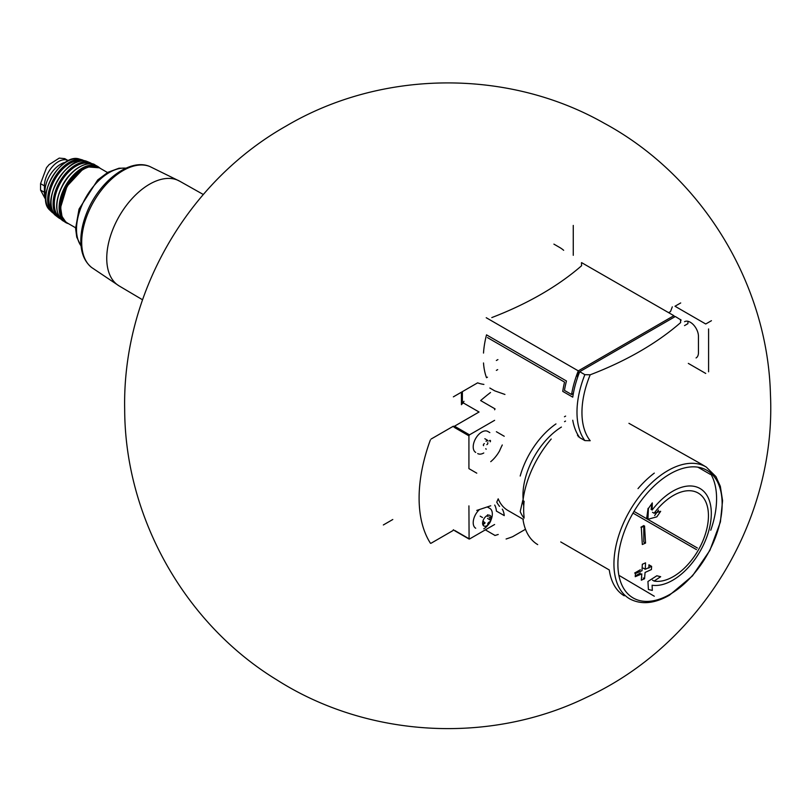 <?xml version="1.0" encoding="UTF-8"?>
<svg xmlns="http://www.w3.org/2000/svg" width="811" height="811" viewBox="0 0 811 811"><rect width="100%" height="100%" fill="white"/><g stroke="black" fill="none" stroke-linecap="round" stroke-linejoin="round"><path stroke-width="1.22" d="M573.265 255.313L573.265 225.428M674.701 316.858A78.728 45.457 120 0 0 673.88 315.682L581.609 262.642M681.189 320.122L675.299 316.513L577.554 372.948L578.922 373.739M486.225 317.719L578.294 370.87A78.728 45.457 120 0 0 571.593 394.511L564.456 390.395A78.728 45.457 120 0 1 566.463 380.998L486.519 334.852A78.728 45.457 -60 0 0 483.508 353.069M487.472 377.156L486.519 377.703A78.728 45.457 -60 0 1 483.508 362.963M553.903 244.131L559.61 247.426A78.322 45.223 -60 0 1 563.665 250.305M453.359 396.853L477.628 382.843A79.174 45.71 120 0 0 483.903 384.414M491.801 317.577A320.457 185.02 0 0 0 581.578 265.755L581.467 262.723M572.748 420.23A78.728 45.457 -60 0 0 579.713 437.626L584.863 440.596L590.205 440.718A75.636 43.672 -60 0 1 581.953 412.525A75.636 43.672 -60 0 1 590.205 374.794A320.457 185.02 0 0 0 680.662 322.565L680.449 319.483M590.205 374.794L584.863 374.672L579.713 371.691A78.728 45.457 -60 0 0 572.748 397.147L562.753 391.378A78.728 45.457 -60 0 1 564.547 382.103L487.472 337.599M577.554 434.27L577.554 435.578M578.294 436.805L578.892 436.45M578.294 370.87L673.88 315.682M573.347 393.507L571.593 394.511M577.554 372.948L577.554 377.551M497.69 369.613L496.352 370.384M565.612 416.104L564.456 416.763M565.531 421.091L564.547 421.659M497.903 359.587L496.352 360.49M624.237 595.811A76.305 44.058 -60 0 1 609.355 570.508M537.703 544.607A75.23 43.439 -60 0 1 523.044 519.75M697.876 467.177L710.406 474.415L710.76 473.918A76.305 44.058 -60 0 1 710.76 530.232M706.3 467.085L715.941 476.615L720.33 486.316L722.581 500.671L720.411 521.96L709.899 550.375L692.442 575.922L669.41 595.223C654.659 603.617 641.562 604.905 630.096 599.076A76.204 43.997 -60 0 1 629.721 510.869A76.204 43.997 -60 0 1 706.3 467.085L701.15 464.004A76.305 44.058 -60 0 0 700.694 463.73L651.294 435.912M523.044 500.063A75.23 43.439 -60 0 1 551.216 439.015M520.196 476.027A60.561 34.964 -60 0 1 555.971 423.92M523.389 519.405L507.868 510.443A60.561 34.964 -60 0 1 498.187 498.826L496.758 502.181A62.579 36.13 -60 0 0 499.566 506.368A24.229 13.99 120 0 0 499.282 506.206M490.736 461.672A24.229 13.99 120 0 0 499.566 450.886A62.579 36.13 -60 0 1 502.283 444.975M490.736 505.78L476.777 510.413M494.71 505.071A24.229 13.99 120 0 1 496.383 511.072L504.239 515.603A24.229 13.99 120 0 0 502.283 509.146M506.094 539.001A201.868 116.551 120 0 0 512.309 536.821A4.035 2.332 120 0 0 512.795 536.588L525.487 529.269M476.777 473.168L468.92 468.626L468.92 435.831L454.505 427.509M468.92 505.882L469.093 539.051L454.667 530.729M469.488 539.011L494.619 524.504M482.494 517.509L480.203 516.181M494.781 535.442L495.055 535.453A201.868 116.551 120 0 0 498.238 534.469M494.619 420.331L469.488 434.838L468.92 435.831M490.533 392.534A4.035 2.332 120 0 0 490.047 392.859A201.868 116.551 120 0 0 480.639 400.563L495.055 408.886L494.619 409.778M453.359 426.85L479.058 412.008L463.071 402.783M453.359 426.191L431.117 439.035M430.357 439.988A133.237 76.923 120 0 0 430.357 543.117A1.206 0.699 120 0 0 430.509 543.258A1.206 0.699 120 0 0 431.117 543.208L453.359 530.353L453.359 529.695M475.712 452.416A12.114 6.995 -60 0 1 475.712 438.437A12.114 6.995 -60 0 1 487.827 431.442L489.824 432.598M475.712 528.235A12.114 6.995 -60 0 1 479.524 509.501M487.178 506.956A12.114 6.995 -60 0 1 487.827 507.26L489.824 508.416A12.114 6.995 -60 0 1 490.969 520.094M486.134 449.253A1.977 1.146 120 0 0 485.759 448.696M484.37 443.627A1.135 0.649 120 0 0 483.589 445.634L483.559 445.614M488.06 441.093A1.977 1.146 120 0 1 487.685 440.545A1.135 0.649 120 0 0 486.134 441.437M490.229 441.802A1.135 0.649 120 0 0 489.449 440.697M483.772 452.974A12.114 6.995 -60 0 1 477.709 453.572M486.904 525.69A6.093 3.518 -60 0 1 483.174 520.378A6.093 3.518 -60 0 1 490.645 516.07A6.093 3.518 -60 0 1 486.904 525.69M488.932 516.881L490.229 517.621A1.977 1.146 120 0 0 490.199 519.963A1.977 1.146 120 0 0 490.229 519.973A1.135 0.649 120 0 1 489.449 521.98A1.977 1.146 120 0 0 487.685 524.17M483.559 521.443L483.589 521.453A1.977 1.146 -60 0 1 483.589 523.805A1.135 0.649 120 0 0 483.569 525.143M487.097 516.019L487.685 516.364A1.135 0.649 120 0 0 487.472 516.049M488.404 524.545A12.114 6.995 -60 0 1 483.772 528.792M486.823 444.641A1.135 0.649 120 0 0 487.644 442.664M490.199 519.963L487.573 518.442A1.977 1.146 120 0 0 487.604 518.462M484.4 523.734A1.135 0.649 120 0 0 485.059 522.659M652.115 510.068A54.509 31.467 -60 0 1 700.025 488.516A54.509 31.467 -60 0 1 708.378 532.188A54.509 31.467 -60 0 1 672.765 580.22A54.509 31.467 -60 0 1 652.115 585.218L652.308 590.418L648.405 589.485L647.938 581.487L656.829 575.78L660.671 576.702L654.092 581.071A49.664 28.669 -60 0 0 673.323 576.591A49.664 28.669 -60 0 0 705.773 532.827A49.664 28.669 -60 0 0 698.159 493.037A49.664 28.669 -60 0 0 654.092 513.231L660.671 511.305L656.829 516.83L647.938 519.283L648.405 508.517L652.308 502.901L652.115 510.068M645.059 572.465L651.415 569.545L651.608 566.362L645.252 569.281L645.546 562.854L642.312 564.284L642.018 570.711L635.439 573.509L635.246 576.692L641.825 573.894L641.319 580.189L644.552 578.76L645.059 572.465M642.312 544.505L645.546 543.076L644.552 526.015L641.319 527.444L642.312 544.505M638.014 488.617A76.305 44.058 -60 0 1 654.305 473.107M654.305 596.227L618.884 575.313M633.016 513.11L696.497 549.635M524.129 517.306A73.385 42.375 -60 0 1 524.129 501.259M523.845 504.341A56.324 32.521 -60 0 1 523.207 500.164M523.136 499.363A56.324 32.521 -60 0 1 561.415 427.062M523.754 505.841A56.851 32.825 -60 0 1 522.821 500.245L520.196 511.538A60.561 34.964 -60 0 0 524.048 518.138M383.35 524.96L392.788 519.506M651.111 509.48L651.963 503.408M648.08 508.335L646.641 518.533M654.629 515.553L658.532 510.078M652.52 512.319L654.092 513.231M652.52 580.169L654.092 581.071M643.782 526.359L643.782 542.062L645.546 543.076M643.782 525.579L640.923 527.221M648.922 568.105L648.922 564.811L651.608 566.362M643.214 568.105L645.252 569.281M640.355 569.748L634.648 573.042M635.287 575.972L640.355 573.042M643.214 577.99L644.552 578.76M45.751 196.586A22.201 12.824 -60 0 1 49.572 175.916A22.201 12.824 -60 0 1 65.559 162.281M68.347 160.71A19.778 11.425 -60 0 0 68.286 160.659A19.778 11.425 -60 0 0 53.039 165.961A19.778 11.425 -60 0 0 44.402 185.871L44.402 192.298L40.55 190.078L40.55 183.651L46.501 167.715L49.096 164.613L59.264 158.094L49.096 164.613M45.72 198.401A19.778 11.425 -60 0 1 44.402 192.298M45.781 199.79L40.55 190.078M59.264 158.104L64.748 158.632M463.973 401.323L462.371 403.858L462.371 391.642M708.591 371.793L708.591 328.942M705.732 373.445L688.326 363.399M711.44 320.7L705.732 323.995L674.995 306.244L680.703 302.949M684.535 325.606L687.89 323.67A11.506 6.64 60 0 1 688.174 321.359M684.565 321.693A11.506 6.64 60 0 1 693.435 324.775A11.506 6.64 60 0 1 698.453 336.362L698.453 352.673A11.506 6.64 60 0 1 696.071 357.945M672.309 306.862L670.535 311.485M584.863 440.596A78.728 45.457 -60 0 1 584.863 374.672M468.92 538.686L454.505 530.353M494.629 535.219L485.353 529.857M469.488 434.838L455.072 426.515M504.239 436.257L496.383 431.726M670.018 594.311A73.71 42.557 -60 0 1 624.875 530.1A73.71 42.557 -60 0 1 715.16 477.973A73.71 42.557 -60 0 1 670.018 594.311M609.274 569.961L560.736 541.941M697.409 548.013L634.009 511.406M91.633 267.498L119.268 286.009A60.49 34.924 -60 0 1 119.085 285.898A60.49 34.924 -60 0 1 110.053 237.37A60.49 34.924 -60 0 1 149.518 184.229A60.49 34.924 -60 0 1 179.576 181.127A60.49 34.924 -60 0 1 179.758 181.238L149.913 166.559A58.453 33.748 -60 0 0 93.802 201.452A58.453 33.748 -60 0 0 91.633 267.498C84.638 261.75 81.039 253.164 80.816 241.739C80.705 232.575 82.671 222.964 86.706 212.887C98.739 181.917 129.567 157.557 149.913 166.559M81.059 245.905A46.318 26.743 -60 0 1 86.098 197.002A46.318 26.743 -60 0 1 125.918 168.201M75.605 227.779L67.425 223.055A31.893 18.42 -60 0 1 67.425 186.226A31.893 18.42 -60 0 1 99.317 167.806L107.498 172.53M60.815 208.123A31.092 17.954 -60 0 1 83.087 169.56M63.309 219.041A31.487 18.177 -60 0 1 66.766 185.851A31.487 18.177 -60 0 1 93.782 166.255M68.529 223.694A32.298 18.643 -60 0 1 65.701 222.518L65.701 222.518A32.298 18.643 -60 0 1 65.792 185.283A32.298 18.643 -60 0 1 97.989 166.59L95.282 165.12A32.217 18.602 -60 0 0 63.532 183.975A32.217 18.602 -60 0 0 63.076 220.906C54.489 213.192 54.56 200.814 63.278 183.773C73.73 165.566 90.619 160.659 95.282 165.12M56.892 205.001A31.406 18.136 -60 0 1 78.414 167.715M59.578 217.409A31.021 17.913 -60 0 1 60.724 182.353A31.021 17.913 -60 0 1 90.508 163.842M60.967 219.163L58.635 217.814A31.822 18.379 -60 0 1 59.69 181.765A31.822 18.379 -60 0 1 90.386 162.818L87.517 161.663A31.457 18.156 -60 0 0 57.581 180.539A31.457 18.156 -60 0 0 56.192 215.908C38.147 203.693 67.911 152.133 87.517 161.663M51.346 198.208A30.656 17.7 -60 0 1 69.766 166.306M52.928 211.793A29.754 17.183 -60 0 1 55.077 179.099A29.754 17.183 -60 0 1 82.316 160.892M54.266 213.922L52.097 212.34A30.544 17.639 -60 0 1 54.002 178.481A30.544 17.639 -60 0 1 82.377 159.899L79.366 159.057A29.875 17.254 -60 0 0 52.036 177.345A29.875 17.254 -60 0 0 49.866 210.161C35.005 197.539 61.007 152.498 79.366 159.057M46.805 190.352A29.084 16.798 -60 0 1 60.683 166.306M44.402 185.871L40.55 183.651M461.439 404.709L461.439 392.189M670.504 311.566L668.619 312.651M504.939 394.45L494.751 390.861L489.854 388.033M628.941 423.322L700.542 463.649M484.846 438.71L486.924 439.907M487.614 514.772L488.344 515.198M286.161 126.029C381.646 69.604 507.889 68.438 604.266 123.272C701.829 175.967 767.713 283.637 770.45 394.521C776.32 520.175 700.836 644.532 586.657 697.298C489.692 744.64 367.88 737.858 276.906 679.922C184.776 623.821 124.965 517.489 124.681 409.596C122.248 295.062 186.418 182.374 286.161 126.029M699.011 487.938L700.025 488.516M119.085 285.898L142.543 299.776M179.576 181.127L203.318 194.498M81.08 246.078L76.741 237.157L75.605 228.438L79.032 209.096L97.695 179.951L107.954 172.277L119.004 168.222L126.09 168.13M67.425 223.055L65.65 221.788L62.001 216.446L60.592 207.413L67.039 186.206L82.489 169.631L88.47 166.954L99.317 167.806M100.483 168.485L97.989 166.59M63.076 220.906L68.59 223.735M92.718 164.177L90.386 162.818M58.635 217.814L56.192 215.908M84.831 160.983L82.377 159.899M52.097 212.34L49.866 210.161M68.286 160.659L64.748 158.621"/></g></svg>
